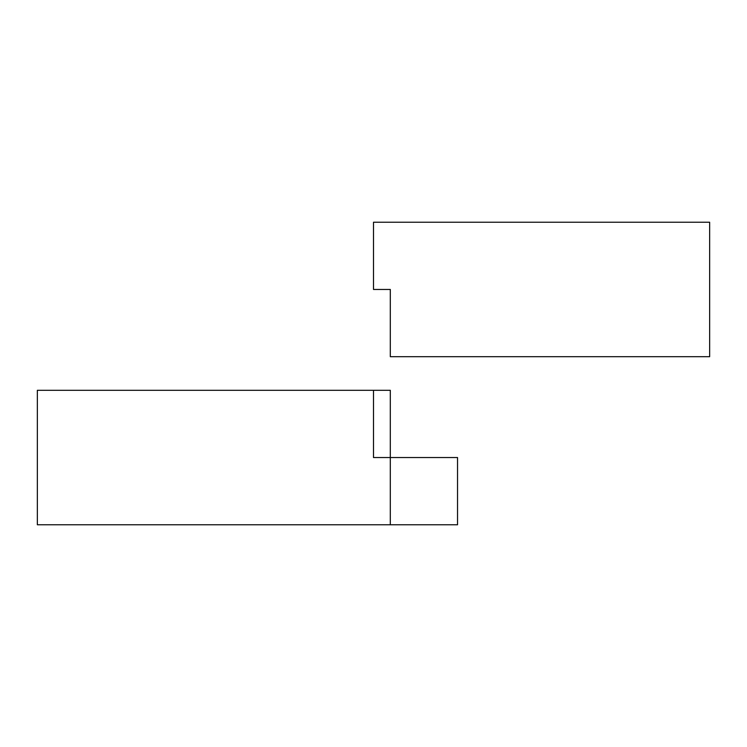 <?xml version="1.0" encoding="UTF-8"?>
<svg xmlns="http://www.w3.org/2000/svg" width="747" height="747" viewBox="0 0 747 747"><rect width="100%" height="100%" fill="white"/><g stroke="black" fill="none" stroke-linecap="round" stroke-linejoin="round"><path stroke-width="1.12" d="M709.65 356.692L390.308 356.692L390.308 289.462L373.5 289.462L373.5 222.232L709.65 222.232L709.65 356.692M390.308 457.537L390.308 390.308L373.5 390.308L373.5 457.537L390.308 457.537L390.308 524.767L457.537 524.767L457.537 457.537L390.308 457.537M390.308 524.767L37.35 524.767L37.35 390.308L373.5 390.308"/></g></svg>
